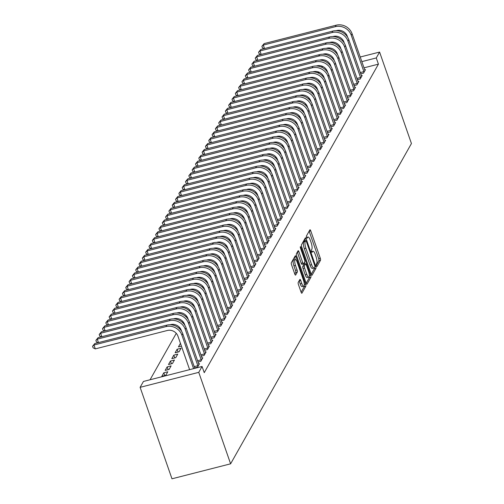 <?xml version="1.0" encoding="UTF-8"?>
<svg xmlns="http://www.w3.org/2000/svg" width="504" height="504" viewBox="0 0 504 504"><rect width="100%" height="100%" fill="white"/><g stroke="black" fill="none" stroke-linecap="round" stroke-linejoin="round"><path stroke-width="0.76" d="M316.424 265.784A1.172 0.334 75.7 0 0 316.94 266.515A1.172 0.334 75.7 0 0 317.022 266.446L320.481 260.31A1.676 0.479 75.7 0 0 320.279 258.212L310.741 230.826A1.676 0.479 75.7 0 0 309.998 229.774A1.676 0.479 75.7 0 0 309.884 229.881L306.419 236.011A1.172 0.334 75.7 0 0 306.564 237.478A1.172 0.334 75.7 0 0 307.081 238.216A1.172 0.334 75.7 0 0 307.163 238.14L307.61 237.346A5.361 1.531 75.7 0 1 307.982 237.025A5.361 1.531 75.7 0 1 310.351 240.37L311.144 242.651A5.361 1.531 75.7 0 1 311.8 249.373L311.352 250.167A1.172 0.334 75.7 0 0 311.491 251.635A1.172 0.334 75.7 0 0 312.014 252.365A1.172 0.334 75.7 0 0 312.089 252.296L312.543 251.502A5.361 1.531 75.7 0 1 312.908 251.175A5.361 1.531 75.7 0 1 315.277 254.52L316.077 256.807A5.361 1.531 75.7 0 1 316.726 263.523L316.279 264.317A1.172 0.334 75.7 0 0 316.424 265.784M298.217 282.404A1.676 0.479 75.7 0 0 298.425 284.502L301.096 292.188A1.676 0.479 75.7 0 0 301.839 293.233A1.676 0.479 75.7 0 0 301.953 293.133L305.802 286.316A1.676 0.479 75.7 0 0 305.594 284.218L296.056 256.826A1.676 0.479 75.7 0 0 295.319 255.78A1.676 0.479 75.7 0 0 295.205 255.887L291.356 262.697A1.676 0.479 75.7 0 0 291.558 264.795L294.796 274.075A1.676 0.479 75.7 0 0 295.533 275.121A1.676 0.479 75.7 0 0 295.646 275.02L297.297 272.11A1.676 0.479 75.7 0 0 297.089 270.005L295.489 265.406A4.479 1.279 75.7 0 1 295.25 259.516A4.479 1.279 75.7 0 1 297.234 262.313L303.509 280.35A4.479 1.279 75.7 0 1 303.748 286.234A4.479 1.279 75.7 0 1 301.77 283.437L300.718 280.432A1.676 0.479 75.7 0 0 299.981 279.386A1.676 0.479 75.7 0 0 299.867 279.487L298.217 282.404M202.079 366.471L198.759 372.349L140.125 387.33L143.445 381.452L202.079 366.471L204.24 372.67L378.428 64.147L376.267 57.947L361.796 61.645M198.759 372.349L230.612 463.819L411.44 143.533L379.594 52.063L376.267 57.947M311.233 274.233A1.676 0.479 75.7 0 0 311.976 275.279A1.676 0.479 75.7 0 0 312.089 275.178L315.939 268.367A1.676 0.479 75.7 0 0 315.731 266.263L306.193 238.877A1.676 0.479 75.7 0 0 305.456 237.831A1.676 0.479 75.7 0 0 305.336 237.932L301.493 244.742A1.676 0.479 75.7 0 0 301.694 246.84L311.233 274.233M310.867 277.345L307.024 284.155A1.676 0.479 75.7 0 1 306.911 284.256A1.676 0.479 75.7 0 1 306.167 283.21L296.629 255.818A1.676 0.479 75.7 0 1 296.428 253.72L298.072 250.803A1.676 0.479 75.7 0 1 298.185 250.702A1.676 0.479 75.7 0 1 298.929 251.748L302.797 262.855A1.676 0.479 75.7 0 0 303.534 263.901A1.676 0.479 75.7 0 0 303.654 263.8L304.744 261.866A1.676 0.479 75.7 0 0 304.536 259.768L300.51 248.201A1.172 0.334 75.7 0 1 300.447 246.664A1.172 0.334 75.7 0 1 300.97 247.395L310.666 275.241A1.676 0.479 75.7 0 1 310.867 277.345L309.286 277.748L306.18 283.248M140.125 387.33L171.977 478.8L230.612 463.819M194.664 367.92L197.499 367.196L199.489 363.668L198.626 363.888M163.832 372.777L161.841 376.305L165.803 375.297L167.794 371.769L163.832 372.777L164.795 375.549M201.304 356.158L204.139 355.433L206.13 351.905L205.267 352.126M170.472 361.015L168.481 364.543L172.444 363.535L174.434 360.007L170.472 361.015L171.442 363.787M207.944 344.396L210.779 343.671L212.77 340.143L211.907 340.364M177.112 349.253L175.121 352.781L179.084 351.773L181.075 348.245L177.112 349.253L178.082 352.025M214.584 332.634L217.419 331.909L219.41 328.381L218.547 328.602M221.224 320.872L224.059 320.147L226.057 316.619L225.194 316.84M227.865 309.109L230.7 308.385L232.697 304.857L231.834 305.077M234.511 297.347L237.346 296.623L239.337 293.095L238.474 293.315M241.151 285.585L243.986 284.861L245.977 281.333L245.114 281.553M247.792 273.823L250.627 273.099L252.617 269.571L251.754 269.791M254.432 262.061L257.267 261.337L259.258 257.809L258.394 258.029M261.072 250.299L263.907 249.575L265.898 246.047L265.035 246.267M267.712 238.537L270.547 237.812L272.538 234.284L271.675 234.505M274.352 226.775L277.187 226.05L279.178 222.522L278.315 222.743M280.993 215.013L283.828 214.288L285.825 210.76L284.962 210.981M287.633 203.251L290.468 202.526L292.465 198.998L291.602 199.219M294.279 191.488L297.114 190.764L299.105 187.236L298.242 187.457M300.919 179.726L303.755 179.002L305.745 175.474L304.882 175.694M307.56 167.964L310.395 167.24L312.386 163.712L311.522 163.932M314.2 156.202L317.035 155.478L319.026 151.95L318.163 152.17M320.84 144.44L323.675 143.716L325.666 140.188L324.803 140.408M327.48 132.678L330.315 131.953L332.306 128.425L331.443 128.646M334.12 120.916L336.956 120.191L338.946 116.663L338.083 116.884M340.761 109.154L343.596 108.429L345.593 104.901L344.73 105.122M347.401 97.392L350.236 96.667L352.233 93.139L351.37 93.353M354.047 85.63L356.882 84.905L358.873 81.371L358.01 81.591M360.688 73.868L363.523 73.143L365.513 69.609L364.65 69.829M378.428 64.147L363.957 67.845M319.051 80.445L318.572 81.289M315.731 86.329L315.252 87.173M312.411 92.207L311.932 93.051M309.091 98.091L308.612 98.935M305.771 103.969L305.292 104.813M302.45 109.853L301.972 110.697M299.13 115.731L298.651 116.575M295.81 121.615L295.331 122.459M292.484 127.493L292.011 128.337M289.164 133.377L288.691 134.222M285.844 139.255L285.371 140.099M282.524 145.139L282.045 145.984M279.203 151.017L278.725 151.868M275.883 156.901L275.404 157.746M272.563 162.779L272.084 163.63M269.243 168.664L268.764 169.508M265.923 174.542L265.444 175.392M262.603 180.426L262.124 181.27M259.283 186.304L258.804 187.154M255.963 192.188L255.484 193.032M252.643 198.066L252.164 198.916M249.322 203.95L248.844 204.794M246.002 209.828L245.524 210.678M242.682 215.712L242.203 216.556M239.362 221.59L238.883 222.44M236.036 227.474L235.563 228.318M232.716 233.352L232.243 234.203M229.396 239.236L228.923 240.08M226.076 245.114L225.597 245.965M222.755 250.998L222.277 251.843M219.435 256.876L218.957 257.727M216.115 262.76L215.636 263.605M212.795 268.638L212.316 269.489M209.475 274.522L208.996 275.367M206.155 280.407L205.676 281.251M202.835 286.285L202.356 287.129M199.515 292.169L199.036 293.013M196.195 298.047L195.716 298.891M192.874 303.931L192.396 304.775M189.554 309.809L189.076 310.653M186.234 315.693L185.756 316.537M182.914 321.571L182.435 322.415M179.594 327.455L179.115 328.299M176.268 333.333L150.06 379.764M357.368 79.745L360.202 79.021L362.193 75.493L361.33 75.713M350.727 91.508L353.556 90.783L355.553 87.255L354.69 87.475M344.081 103.27L346.916 102.545L348.913 99.017L348.05 99.238M337.441 115.032L340.276 114.307L342.266 110.779L341.41 111M330.8 126.794L333.635 126.069L335.626 122.541L334.763 122.762M324.16 138.556L326.995 137.831L328.986 134.303L328.123 134.524M317.52 150.318L320.355 149.594L322.346 146.065L321.483 146.286M310.88 162.08L313.715 161.356L315.706 157.828L314.843 158.048M304.24 173.842L307.075 173.118L309.065 169.59L308.202 169.81M297.599 185.604L300.434 184.88L302.425 181.352L301.562 181.572M290.959 197.366L293.788 196.642L295.785 193.114L294.922 193.334M284.313 209.129L287.148 208.404L289.145 204.876L288.282 205.097M277.673 220.891L280.507 220.166L282.498 216.638L281.642 216.859M271.032 232.653L273.867 231.928L275.858 228.4L274.995 228.621M264.392 244.415L267.227 243.69L269.218 240.162L268.355 240.383M257.752 256.177L260.587 255.459L262.578 251.924L261.715 252.145M251.112 267.945L253.947 267.221L255.938 263.687L255.074 263.907M244.472 279.707L247.306 278.983L249.297 275.449L248.434 275.669M237.831 291.469L240.666 290.745L242.657 287.217L241.794 287.431M231.191 303.232L234.02 302.507L236.017 298.979L235.154 299.2M224.545 314.994L227.38 314.269L229.377 310.741L228.514 310.962M217.904 326.756L220.739 326.031L222.73 322.503L221.873 322.724M180.432 343.375L178.441 346.903L181.421 346.141L180.457 343.369M211.264 338.518L214.099 337.793L216.09 334.265L215.227 334.486M173.792 355.137L171.801 358.665L175.764 357.651L177.754 354.123L173.792 355.137L174.762 357.909M204.624 350.28L207.459 349.555L209.45 346.027L208.587 346.248M167.152 366.899L165.161 370.427L169.124 369.413L171.114 365.885L167.152 366.899L168.122 369.671M197.984 362.042L200.819 361.318L202.81 357.79L201.947 358.01M317.696 72.815L318.232 71.877M326.957 70.547L326.365 70.699M319.593 72.425L317.848 72.872M379.594 52.063L360.19 57.021M330.277 64.663L329.685 64.814M322.913 66.547L321.168 66.994M316.291 265.331L318.9 260.719A1.676 0.479 75.7 0 0 318.692 258.621L309.154 231.229A1.676 0.479 75.7 0 0 309.141 231.191M305.141 240.792L304.611 239.28A1.676 0.479 75.7 0 0 304.599 239.243M311.245 274.271L314.351 268.771A1.676 0.479 75.7 0 0 314.395 267.656M314.836 266.868A1.172 0.334 75.7 0 0 314.691 265.4L306.319 241.359A1.172 0.334 75.7 0 0 305.802 240.629A1.172 0.334 75.7 0 0 305.72 240.698L305.248 241.536A5.361 1.531 75.7 0 0 305.903 248.252L311.623 264.682A5.361 1.531 75.7 0 0 313.998 268.034A5.361 1.531 75.7 0 0 314.364 267.706L314.836 266.868M304.322 241.057A1.172 0.334 75.7 0 0 304.221 241.032A1.172 0.334 75.7 0 0 304.139 241.101L305.72 240.698M313.998 268.034L312.411 268.437A5.361 1.531 75.7 0 1 310.042 265.091L304.315 248.655A5.361 1.531 75.7 0 1 303.666 241.939L304.139 241.101M302.066 264.209A1.676 0.479 75.7 0 1 301.953 264.31A1.676 0.479 75.7 0 1 301.209 263.264L297.341 252.151A1.676 0.479 75.7 0 0 297.329 252.12M304.46 262.37L305.04 264.039M306.81 274.384A4.479 1.279 75.7 0 0 308.788 277.181A4.479 1.279 75.7 0 0 308.555 271.297L306.337 264.94A1.676 0.479 75.7 0 0 305.6 263.894A1.676 0.479 75.7 0 0 305.487 263.995L304.391 265.929A1.676 0.479 75.7 0 0 304.599 268.034L306.81 274.384L305.222 274.787A4.479 1.279 75.7 0 0 307.207 277.584L308.788 277.181M304.164 264.335A1.676 0.479 75.7 0 0 304.013 264.304A1.676 0.479 75.7 0 0 303.899 264.405L305.487 263.995M305.222 274.787L303.011 268.437A1.676 0.479 75.7 0 1 302.81 266.339L303.899 264.405M309.286 277.748A1.676 0.479 75.7 0 0 309.28 276.362M303.748 286.234L302.161 286.637A4.479 1.279 75.7 0 1 300.182 283.84L299.137 280.835A1.676 0.479 75.7 0 0 299.124 280.804M295.25 259.516L293.668 259.925A4.479 1.279 75.7 0 0 293.901 265.81L295.489 265.406M294.808 274.113L295.709 272.513A1.676 0.479 75.7 0 0 295.508 270.415L293.901 265.81M295.268 259.516L294.475 257.235A1.676 0.479 75.7 0 0 294.462 257.197M301.108 292.219L304.214 286.726A1.676 0.479 75.7 0 0 304.227 285.447M364.972 70.566L352.101 33.793L351.269 35.261L364.058 72.185M347.666 37.302L347.306 36.275A8.537 7.837 -150.6 0 0 336.685 30.549L336.111 30.694M264.052 48.655L262.439 47.874L261.897 46.324L264.134 43.602L336.162 25.2A12.802 11.756 29.4 0 1 352.101 33.793M264.134 43.602L263.308 45.07L335.336 26.668A12.802 11.756 29.4 0 1 351.269 35.261M261.897 46.324L263.308 45.07L264.512 48.541M360.234 72.57L363.932 71.625M361.651 76.444L348.781 39.671L347.949 41.139L360.738 78.07M344.345 43.18L343.986 42.153A8.537 7.837 -150.6 0 0 333.364 36.427L332.791 36.572M260.732 54.539L259.119 53.752L258.577 52.202L260.814 49.486L332.842 31.084A12.802 11.756 29.4 0 1 348.781 39.671M260.814 49.486L259.988 50.954L332.016 32.552A12.802 11.756 29.4 0 1 347.949 41.139M258.577 52.202L259.988 50.954L261.192 54.419M356.914 78.448L360.612 77.503M358.331 82.328L345.461 45.555L344.629 47.023L357.418 83.948M341.025 49.064L340.666 48.038A8.537 7.837 -150.6 0 0 330.044 42.311L329.471 42.456M257.412 60.417L255.799 59.636L255.257 58.086L257.494 55.364L329.521 36.962A12.802 11.756 29.4 0 1 345.461 45.555M257.494 55.364L256.668 56.832L328.696 38.43A12.802 11.756 29.4 0 1 344.629 47.023M255.257 58.086L256.668 56.832L257.872 60.304M353.594 84.332L357.292 83.387M355.011 88.213L342.14 51.433L341.309 52.901L354.098 89.832M337.705 54.942L337.346 53.915A8.537 7.837 -150.6 0 0 326.724 48.189L326.151 48.334M254.092 66.301L252.479 65.514L251.937 63.964L254.173 61.249L326.201 42.846A12.802 11.756 29.4 0 1 342.14 51.433M254.173 61.249L253.342 62.716L325.37 44.314A12.802 11.756 29.4 0 1 341.309 52.901M251.937 63.964L253.342 62.716L254.552 66.181M350.274 90.21L353.972 89.271M351.691 94.09L338.82 57.317L337.989 58.785L350.778 95.71M334.385 60.826L334.026 59.8A8.537 7.837 -150.6 0 0 323.404 54.073L322.831 54.218M250.772 72.179L249.159 71.398L248.617 69.848L250.853 67.126L322.881 48.724A12.802 11.756 29.4 0 1 338.82 57.317M250.853 67.126L250.022 68.594L322.05 50.192A12.802 11.756 29.4 0 1 337.989 58.785M248.617 69.848L250.022 68.594L251.231 72.066M346.954 96.094L350.652 95.149M348.371 99.975L335.494 63.195L334.669 64.669L347.458 101.594M331.065 66.704L330.706 65.677A8.537 7.837 -150.6 0 0 320.084 59.951L319.511 60.096M247.451 78.063L245.839 77.276L245.297 75.726L247.533 73.011L319.561 54.608A12.802 11.756 29.4 0 1 335.494 63.195M247.533 73.011L246.702 74.479L318.73 56.076A12.802 11.756 29.4 0 1 334.669 64.669M245.297 75.726L246.702 74.479L247.911 77.944M343.634 101.972L347.332 101.033M345.051 105.853L332.174 69.08L331.349 70.547L344.137 107.472M327.745 72.589L327.386 71.562A8.537 7.837 -150.6 0 0 316.764 65.835L316.191 65.98M244.131 83.941L242.518 83.16L241.977 81.61L244.213 78.889L316.241 60.486A12.802 11.756 29.4 0 1 332.174 69.08M244.213 78.889L243.382 80.363L315.409 61.954A12.802 11.756 29.4 0 1 331.349 70.547M241.977 81.61L243.382 80.363L244.591 83.828M340.313 107.856L344.011 106.911M341.731 111.737L328.854 74.957L328.028 76.432L340.817 113.356M324.419 78.466L324.066 77.44A8.537 7.837 -150.6 0 0 313.438 71.713L312.871 71.858M240.811 89.825L239.198 89.038L238.657 87.488L240.893 84.773L312.921 66.37A12.802 11.756 29.4 0 1 328.854 74.957M240.893 84.773L240.061 86.241L312.089 67.838A12.802 11.756 29.4 0 1 328.028 76.432M238.657 87.488L240.061 86.241L241.271 89.706M336.993 113.74L340.691 112.795M338.411 117.615L325.534 80.842L324.708 82.309L337.497 119.234M321.098 84.351L320.746 83.324A8.537 7.837 -150.6 0 0 310.118 77.597L309.55 77.742M237.491 95.703L235.878 94.922L235.337 93.372L237.573 90.651L309.601 72.248A12.802 11.756 29.4 0 1 325.534 80.842M237.573 90.651L236.741 92.125L308.769 73.716A12.802 11.756 29.4 0 1 324.708 82.309M235.337 93.372L236.741 92.125L237.951 95.59M333.673 119.618L337.371 118.673M335.091 123.499L322.214 86.72L321.382 88.194L334.177 125.118M317.778 90.229L317.425 89.202A8.537 7.837 -150.6 0 0 306.797 83.475L306.23 83.62M234.171 101.588L232.558 100.8L232.016 99.25L234.253 96.535L306.281 78.133A12.802 11.756 29.4 0 1 322.214 86.72M234.253 96.535L233.421 98.003L305.449 79.6A12.802 11.756 29.4 0 1 321.382 88.194M232.016 99.25L233.421 98.003L234.631 101.468M330.353 125.502L334.045 124.557M331.771 129.377L318.893 92.604L318.062 94.072L330.857 130.996M314.458 96.113L314.105 95.086A8.537 7.837 -150.6 0 0 303.477 89.359L302.91 89.504M230.851 107.465L229.238 106.684L228.696 105.134L230.933 102.413L302.961 84.01A12.802 11.756 29.4 0 1 318.893 92.604M230.933 102.413L230.101 103.887L302.129 85.485A12.802 11.756 29.4 0 1 318.062 94.072M228.696 105.134L230.101 103.887L231.311 107.352M327.033 131.38L330.725 130.435M328.451 135.261L315.573 98.482L314.742 99.956L327.537 136.88M311.138 101.991L310.779 100.964A8.537 7.837 -150.6 0 0 300.157 95.237L299.59 95.382M227.531 113.35L225.918 112.562L225.376 111.012L227.613 108.297L299.641 89.895A12.802 11.756 29.4 0 1 315.573 98.482M227.613 108.297L226.781 109.765L298.809 91.363A12.802 11.756 29.4 0 1 314.742 99.956M225.376 111.012L226.781 109.765L227.991 113.23M323.707 137.264L327.405 136.319M325.13 141.139L312.253 104.366L311.422 105.834L324.217 142.758M307.818 107.875L307.459 106.848A8.537 7.837 -150.6 0 0 296.837 101.121L296.27 101.266M224.211 119.228L222.592 118.446L222.056 116.897L224.293 114.175L296.321 95.773A12.802 11.756 29.4 0 1 312.253 104.366M224.293 114.175L223.461 115.649L295.489 97.247A12.802 11.756 29.4 0 1 311.422 105.834M222.056 116.897L223.461 115.649L224.671 119.114M320.387 143.142L324.085 142.197M321.81 147.023L308.933 110.244L308.101 111.718L320.891 148.642M304.498 113.753L304.139 112.726A8.537 7.837 -150.6 0 0 293.517 106.999L292.95 107.144M220.891 125.112L219.272 124.324L218.736 122.774L220.972 120.059L293 101.657A12.802 11.756 29.4 0 1 308.933 110.244M220.972 120.059L220.141 121.527L292.169 103.125A12.802 11.756 29.4 0 1 308.101 111.718M218.736 122.774L220.141 121.527L221.351 124.992M317.066 149.026L320.764 148.082M318.49 152.901L305.613 116.128L304.781 117.596L317.57 154.52M301.178 119.637L300.819 118.61A8.537 7.837 -150.6 0 0 290.197 112.883L289.624 113.028M217.571 130.99L215.951 130.208L215.416 128.659L217.652 125.937L289.68 107.535A12.802 11.756 29.4 0 1 305.613 116.128M217.652 125.937L216.821 127.411L288.849 109.009A12.802 11.756 29.4 0 1 304.781 117.596M215.416 128.659L216.821 127.411L218.024 130.876M313.746 154.904L317.444 153.959M315.164 158.785L302.293 122.006L301.461 123.48L314.25 160.404M297.858 125.515L297.499 124.488A8.537 7.837 -150.6 0 0 286.877 118.761L286.303 118.906M214.25 136.874L212.631 136.086L212.096 134.537L214.332 131.821L286.36 113.419A12.802 11.756 29.4 0 1 302.293 122.006M214.332 131.821L213.501 133.289L285.529 114.887A12.802 11.756 29.4 0 1 301.461 123.48M212.096 134.537L213.501 133.289L214.704 136.754M310.426 160.789L314.124 159.844M311.844 164.663L298.973 127.89L298.141 129.358L310.93 166.282M294.538 131.399L294.178 130.372A8.537 7.837 -150.6 0 0 283.557 124.645L282.983 124.79M210.93 142.752L209.311 141.97L208.776 140.421L211.012 137.699L283.034 119.297A12.802 11.756 29.4 0 1 298.973 127.89M211.012 137.699L210.181 139.173L282.209 120.771A12.802 11.756 29.4 0 1 298.141 129.358M208.776 140.421L210.181 139.173L211.384 142.638M307.106 166.667L310.804 165.722M308.524 170.547L295.653 133.768L294.821 135.242L307.61 172.166M291.218 137.277L290.858 136.25A8.537 7.837 -150.6 0 0 280.237 130.523L279.663 130.668M207.604 148.636L205.991 147.848L205.449 146.299L207.686 143.583L279.714 125.181A12.802 11.756 29.4 0 1 295.653 133.768M207.686 143.583L206.861 145.051L278.888 126.649A12.802 11.756 29.4 0 1 294.821 135.242M205.449 146.299L206.861 145.051L208.064 148.516M303.786 172.551L307.484 171.606M305.204 176.425L292.333 139.652L291.501 141.12L304.29 178.044M287.897 143.161L287.538 142.134A8.537 7.837 -150.6 0 0 276.916 136.408L276.343 136.553M204.284 154.514L202.671 153.733L202.129 152.183L204.366 149.461L276.394 131.059A12.802 11.756 29.4 0 1 292.333 139.652M204.366 149.461L203.54 150.935L275.568 132.533A12.802 11.756 29.4 0 1 291.501 141.12M202.129 152.183L203.54 150.935L204.744 154.4M300.466 178.429L304.164 177.484M301.883 182.309L289.012 145.53L288.181 147.004L300.97 183.928M284.577 149.039L284.218 148.012A8.537 7.837 -150.6 0 0 273.596 142.285L273.023 142.437M200.964 160.398L199.351 159.611L198.809 158.061L201.046 155.345L273.073 136.943A12.802 11.756 29.4 0 1 289.012 145.53M201.046 155.345L200.22 156.813L272.248 138.411A12.802 11.756 29.4 0 1 288.181 147.004M198.809 158.061L200.22 156.813L201.424 160.278M297.146 184.313L300.844 183.368M298.563 188.187L285.692 151.414L284.861 152.882L297.65 189.806M281.257 154.923L280.898 153.896A8.537 7.837 -150.6 0 0 270.276 148.17L269.703 148.315M197.644 166.282L196.031 165.495L195.489 163.945L197.726 161.223L269.753 142.821A12.802 11.756 29.4 0 1 285.692 151.414M197.726 161.223L196.9 162.697L268.928 144.295A12.802 11.756 29.4 0 1 284.861 152.882M195.489 163.945L196.9 162.697L198.103 166.162M293.826 190.191L297.524 189.246M295.243 194.072L282.372 157.292L281.541 158.766L294.33 195.691M277.937 160.801L277.578 159.774A8.537 7.837 -150.6 0 0 266.956 154.048L266.383 154.199M194.323 172.16L192.711 171.373L192.169 169.823L194.405 167.107L266.433 148.705A12.802 11.756 29.4 0 1 282.372 157.292M194.405 167.107L193.574 168.575L265.602 150.173A12.802 11.756 29.4 0 1 281.541 158.766M192.169 169.823L193.574 168.575L194.783 172.04M290.506 196.075L294.204 195.13M291.923 199.949L279.046 163.176L278.221 164.644L291.01 201.569M274.617 166.685L274.258 165.659A8.537 7.837 -150.6 0 0 263.636 159.932L263.063 160.077M191.003 178.044L189.391 177.257L188.849 175.707L191.085 172.985L263.113 154.583A12.802 11.756 29.4 0 1 279.046 163.176M191.085 172.985L190.254 174.46L262.282 156.057A12.802 11.756 29.4 0 1 278.221 164.644M188.849 175.707L190.254 174.46L191.463 177.925M287.185 201.953L290.884 201.008M288.603 205.834L275.726 169.054L274.901 170.528L287.69 207.453M271.297 172.563L270.938 171.536A8.537 7.837 -150.6 0 0 260.316 165.81L259.743 165.961M187.683 183.922L186.071 183.135L185.529 181.585L187.765 178.87L259.793 160.467A12.802 11.756 29.4 0 1 275.726 169.054M187.765 178.87L186.934 180.338L258.962 161.935A12.802 11.756 29.4 0 1 274.901 170.528M185.529 181.585L186.934 180.338L188.143 183.803M283.865 207.837L287.563 206.892M285.283 211.712L272.406 174.938L271.58 176.406L284.369 213.331M267.971 178.447L267.618 177.421A8.537 7.837 -150.6 0 0 256.996 171.694L256.423 171.839M184.363 189.806L182.75 189.019L182.209 187.469L184.445 184.748L256.473 166.345A12.802 11.756 29.4 0 1 272.406 174.938M184.445 184.748L183.613 186.222L255.641 167.819A12.802 11.756 29.4 0 1 271.58 176.406M182.209 187.469L183.613 186.222L184.823 189.687M280.545 213.715L284.243 212.77M281.963 217.596L269.086 180.816L268.26 182.291L281.049 219.215M264.65 184.325L264.298 183.298A8.537 7.837 -150.6 0 0 253.669 177.572L253.102 177.723M181.043 195.684L179.43 194.897L178.888 193.347L181.125 190.632L253.153 172.229A12.802 11.756 29.4 0 1 269.086 180.816M181.125 190.632L180.293 192.1L252.321 173.697A12.802 11.756 29.4 0 1 268.26 182.291M178.888 193.347L180.293 192.1L181.503 195.565M277.225 219.599L280.923 218.654M278.643 223.474L265.766 186.701L264.934 188.168L277.729 225.093M261.33 190.21L260.978 189.183A8.537 7.837 -150.6 0 0 250.349 183.456L249.782 183.601M177.723 201.569L176.11 200.781L175.568 199.231L177.805 196.51L249.833 178.107A12.802 11.756 29.4 0 1 265.766 186.701M177.805 196.51L176.973 197.984L249.001 179.582A12.802 11.756 29.4 0 1 264.934 188.168M175.568 199.231L176.973 197.984L178.183 201.449M273.905 225.477L277.603 224.532M275.323 229.358L262.445 192.578L261.614 194.053L274.409 230.977M258.01 196.094L257.657 195.067A8.537 7.837 -150.6 0 0 247.029 189.334L246.462 189.485M174.403 207.446L172.79 206.659L172.248 205.109L174.485 202.394L246.513 183.992A12.802 11.756 29.4 0 1 262.445 192.578M174.485 202.394L173.653 203.862L245.681 185.459A12.802 11.756 29.4 0 1 261.614 194.053M172.248 205.109L173.653 203.862L174.863 207.333M270.585 231.361L274.277 230.416M272.002 235.236L259.125 198.463L258.294 199.931L271.089 236.855M254.69 201.972L254.337 200.945A8.537 7.837 -150.6 0 0 243.709 195.218L243.142 195.363M171.083 213.331L169.47 212.543L168.928 210.993L171.165 208.272L243.193 189.869A12.802 11.756 29.4 0 1 259.125 198.463M171.165 208.272L170.333 209.746L242.361 191.344A12.802 11.756 29.4 0 1 258.294 199.931M168.928 210.993L170.333 209.746L171.543 213.211M267.265 237.239L270.957 236.294M268.682 241.12L255.805 204.341L254.974 205.815L267.769 242.739M251.37 207.856L251.011 206.829A8.537 7.837 -150.6 0 0 240.389 201.102L239.822 201.247M167.763 219.208L166.144 218.427L165.608 216.871L167.845 214.156L239.873 195.754A12.802 11.756 29.4 0 1 255.805 204.341M167.845 214.156L167.013 215.624L239.041 197.222A12.802 11.756 29.4 0 1 254.974 205.815M165.608 216.871L167.013 215.624L168.223 219.095M263.938 243.123L267.637 242.178M265.362 246.998L252.485 210.225L251.654 211.693L264.449 248.617M248.05 213.734L247.691 212.707A8.537 7.837 -150.6 0 0 237.069 206.98L236.502 207.125M164.443 225.093L162.823 224.305L162.288 222.755L164.524 220.034L236.552 201.632A12.802 11.756 29.4 0 1 252.485 210.225M164.524 220.034L163.693 221.508L235.721 203.106A12.802 11.756 29.4 0 1 251.654 211.693M162.288 222.755L163.693 221.508L164.903 224.973M260.618 249.001L264.317 248.056M262.042 252.882L249.165 216.109L248.333 217.577L261.122 254.501M244.73 219.618L244.371 218.591A8.537 7.837 -150.6 0 0 233.749 212.864L233.182 213.009M161.123 230.971L159.503 230.189L158.968 228.633L161.204 225.918L233.232 207.516A12.802 11.756 29.4 0 1 249.165 216.109M161.204 225.918L160.373 227.386L232.401 208.984A12.802 11.756 29.4 0 1 248.333 217.577M158.968 228.633L160.373 227.386L161.576 230.857M257.298 254.885L260.996 253.94M258.722 258.76L245.845 221.987L245.013 223.455L257.802 260.385M241.41 225.496L241.051 224.469A8.537 7.837 -150.6 0 0 230.429 218.742L229.856 218.887M157.802 236.855L156.183 236.067L155.648 234.518L157.884 231.802L229.912 213.394A12.802 11.756 29.4 0 1 245.845 221.987M157.884 231.802L157.053 233.27L229.081 214.868A12.802 11.756 29.4 0 1 245.013 223.455M155.648 234.518L157.053 233.27L158.256 236.735M253.978 260.763L257.676 259.818M255.396 264.644L242.525 227.871L241.693 229.339L254.482 266.263M238.09 231.38L237.731 230.353A8.537 7.837 -150.6 0 0 227.109 224.627L226.535 224.771M154.482 242.733L152.863 241.952L152.328 240.402L154.564 237.68L226.592 219.278A12.802 11.756 29.4 0 1 242.525 227.871M154.564 237.68L153.733 239.148L225.761 220.746A12.802 11.756 29.4 0 1 241.693 229.339M152.328 240.402L153.733 239.148L154.936 242.619M250.658 266.647L254.356 265.702M252.076 270.522L239.205 233.749L238.373 235.217L251.162 272.147M234.769 237.258L234.41 236.231A8.537 7.837 -150.6 0 0 223.789 230.504L223.215 230.649M151.162 248.617L149.543 247.829L149.008 246.28L151.238 243.564L223.266 225.162A12.802 11.756 29.4 0 1 239.205 233.749M151.238 243.564L150.412 245.032L222.44 226.63A12.802 11.756 29.4 0 1 238.373 235.217M149.008 246.28L150.412 245.032L151.616 248.497M247.338 272.525L251.036 271.58M248.756 276.406L235.885 239.633L235.053 241.101L247.842 278.025M231.449 243.142L231.09 242.115A8.537 7.837 -150.6 0 0 220.469 236.389L219.895 236.534M147.836 254.495L146.223 253.714L145.681 252.164L147.918 249.442L219.946 231.04A12.802 11.756 29.4 0 1 235.885 239.633M147.918 249.442L147.092 250.91L219.12 232.508A12.802 11.756 29.4 0 1 235.053 241.101M145.681 252.164L147.092 250.91L148.296 254.381M244.018 278.41L247.716 277.465M245.435 282.29L232.564 245.511L231.733 246.979L244.522 283.909M228.129 249.02L227.77 247.993A8.537 7.837 -150.6 0 0 217.148 242.267L216.575 242.411M144.516 260.379L142.903 259.591L142.361 258.042L144.598 255.326L216.626 236.924A12.802 11.756 29.4 0 1 232.564 245.511M144.598 255.326L143.772 256.794L215.8 238.392A12.802 11.756 29.4 0 1 231.733 246.979M142.361 258.042L143.772 256.794L144.976 260.259M240.698 284.288L244.396 283.343M242.115 288.168L229.244 251.395L228.413 252.863L241.202 289.787M224.809 254.904L224.45 253.877A8.537 7.837 -150.6 0 0 213.828 248.151L213.255 248.296M141.196 266.257L139.583 265.476L139.041 263.926L141.278 261.204L213.305 242.802A12.802 11.756 29.4 0 1 229.244 251.395M141.278 261.204L140.452 262.672L212.48 244.27A12.802 11.756 29.4 0 1 228.413 252.863M139.041 263.926L140.452 262.672L141.655 266.144M237.378 290.172L241.076 289.227M238.795 294.053L225.924 257.273L225.093 258.747L237.882 295.672M221.489 260.782L221.13 259.755A8.537 7.837 -150.6 0 0 210.508 254.029L209.935 254.173M137.875 272.141L136.263 271.354L135.721 269.804L137.957 267.089L209.985 248.686A12.802 11.756 29.4 0 1 225.924 257.273M137.957 267.089L137.132 268.556L209.154 250.154A12.802 11.756 29.4 0 1 225.093 258.747M135.721 269.804L137.132 268.556L138.335 272.021M234.058 296.05L237.756 295.111M235.475 299.93L222.604 263.157L221.773 264.625L234.562 301.549M218.169 266.666L217.81 265.639A8.537 7.837 -150.6 0 0 207.188 259.913L206.615 260.058M134.555 278.019L132.943 277.238L132.401 275.688L134.637 272.966L206.665 254.564A12.802 11.756 29.4 0 1 222.604 263.157M134.637 272.966L133.806 274.434L205.834 256.032A12.802 11.756 29.4 0 1 221.773 264.625M132.401 275.688L133.806 274.434L135.015 277.906M230.738 301.934L234.436 300.989M232.155 305.815L219.278 269.035L218.453 270.509L231.242 307.434M214.849 272.544L214.49 271.517A8.537 7.837 -150.6 0 0 203.868 265.791L203.295 265.936M131.235 283.903L129.623 283.116L129.081 281.566L131.317 278.851L203.345 260.448A12.802 11.756 29.4 0 1 219.278 269.035M131.317 278.851L130.486 280.318L202.513 261.916A12.802 11.756 29.4 0 1 218.453 270.509M129.081 281.566L130.486 280.318L131.695 283.784M227.417 307.818L231.116 306.873M228.835 311.692L215.958 274.919L215.132 276.387L227.921 313.312M211.529 278.428L211.17 277.402A8.537 7.837 -150.6 0 0 200.548 271.675L199.975 271.82M127.915 289.781L126.302 289L125.761 287.45L127.997 284.728L200.025 266.326A12.802 11.756 29.4 0 1 215.958 274.919M127.997 284.728L127.165 286.203L199.193 267.794A12.802 11.756 29.4 0 1 215.132 276.387M125.761 287.45L127.165 286.203L128.375 289.668M224.097 313.696L227.795 312.751M225.515 317.577L212.638 280.797L211.812 282.272L224.601 319.196M208.202 284.306L207.85 283.279A8.537 7.837 -150.6 0 0 197.222 277.553L196.654 277.698M124.595 295.665L122.982 294.878L122.441 293.328L124.677 290.613L196.705 272.21A12.802 11.756 29.4 0 1 212.638 280.797M124.677 290.613L123.845 292.081L195.873 273.678A12.802 11.756 29.4 0 1 211.812 282.272M122.441 293.328L123.845 292.081L125.055 295.546M220.777 319.58L224.475 318.635M222.195 323.455L209.317 286.682L208.492 288.149L221.281 325.074M204.882 290.191L204.529 289.164A8.537 7.837 -150.6 0 0 193.901 283.437L193.334 283.582M121.275 301.543L119.662 300.762L119.12 299.212L121.357 296.491L193.385 278.088A12.802 11.756 29.4 0 1 209.317 286.682M121.357 296.491L120.525 297.965L192.553 279.562A12.802 11.756 29.4 0 1 208.492 288.149M119.12 299.212L120.525 297.965L121.735 301.43M217.457 325.458L221.155 324.513M218.875 329.339L205.997 292.559L205.166 294.034L217.961 330.958M201.562 296.068L201.209 295.042A8.537 7.837 -150.6 0 0 190.581 289.315L190.014 289.46M117.955 307.427L116.342 306.64L115.8 305.09L118.037 302.375L190.065 283.973A12.802 11.756 29.4 0 1 205.997 292.559M118.037 302.375L117.205 303.843L189.233 285.44A12.802 11.756 29.4 0 1 205.166 294.034M115.8 305.09L117.205 303.843L118.415 307.308M214.137 331.342L217.835 330.397M215.554 335.217L202.677 298.444L201.846 299.911L214.641 336.836M198.242 301.953L197.889 300.926A8.537 7.837 -150.6 0 0 187.261 295.199L186.694 295.344M114.635 313.305L113.022 312.524L112.48 310.974L114.717 308.253L186.745 289.85A12.802 11.756 29.4 0 1 202.677 298.444M114.717 308.253L113.885 309.727L185.913 291.325A12.802 11.756 29.4 0 1 201.846 299.911M112.48 310.974L113.885 309.727L115.095 313.192M210.817 337.22L214.509 336.275M212.234 341.101L199.357 304.322L198.526 305.796L211.321 342.72M194.922 307.831L194.563 306.804A8.537 7.837 -150.6 0 0 183.941 301.077L183.374 301.222M111.315 319.19L109.702 318.402L109.16 316.852L111.397 314.137L183.424 295.735A12.802 11.756 29.4 0 1 199.357 304.322M111.397 314.137L110.565 315.605L182.593 297.202A12.802 11.756 29.4 0 1 198.526 305.796M109.16 316.852L110.565 315.605L111.775 319.07M207.497 343.104L211.189 342.159M208.914 346.979L196.037 310.206L195.206 311.674L208.001 348.598M191.602 313.715L191.243 312.688A8.537 7.837 -150.6 0 0 180.621 306.961L180.054 307.106M107.995 325.067L106.376 324.286L105.84 322.736L108.077 320.015L180.104 301.613A12.802 11.756 29.4 0 1 196.037 310.206M108.077 320.015L107.245 321.489L179.273 303.087A12.802 11.756 29.4 0 1 195.206 311.674M105.84 322.736L107.245 321.489L108.455 324.954M204.17 348.982L207.868 348.037M205.594 352.863L192.717 316.084L191.885 317.558L204.674 354.482M188.282 319.593L187.923 318.566A8.537 7.837 -150.6 0 0 177.301 312.839L176.734 312.984M104.675 330.952L103.055 330.164L102.52 328.614L104.756 325.899L176.784 307.497A12.802 11.756 29.4 0 1 192.717 316.084M104.756 325.899L103.925 327.367L175.953 308.965A12.802 11.756 29.4 0 1 191.885 317.558M102.52 328.614L103.925 327.367L105.134 330.832M200.85 354.866L204.548 353.921M202.274 358.741L189.397 321.968L188.565 323.436L201.354 360.36M184.962 325.477L184.603 324.45A8.537 7.837 -150.6 0 0 173.981 318.723L173.414 318.868M101.354 336.829L99.735 336.048L99.2 334.499L101.436 331.777L173.464 313.375A12.802 11.756 29.4 0 1 189.397 321.968M101.436 331.777L100.605 333.251L172.633 314.849A12.802 11.756 29.4 0 1 188.565 323.436M99.2 334.499L100.605 333.251L101.808 336.716M197.53 360.744L201.228 359.799M198.954 364.625L186.077 327.846L185.245 329.32L198.034 366.244M181.642 331.355L181.282 330.328A8.537 7.837 -150.6 0 0 170.661 324.601L170.087 324.746M98.034 342.714L96.415 341.926L95.88 340.376L98.116 337.661L170.144 319.259A12.802 11.756 29.4 0 1 186.077 327.846M98.116 337.661L97.285 339.129L169.312 320.727A12.802 11.756 29.4 0 1 185.245 329.32M95.88 340.376L97.285 339.129L98.488 342.594M194.21 366.629L197.908 365.684M189.611 369.659L177.962 336.212A8.537 7.837 -150.6 0 0 167.341 330.485L95.313 348.888L93.095 347.81L92.56 346.261L94.796 343.539L166.824 325.137A12.802 11.756 29.4 0 1 182.757 333.73L194.802 368.329M94.796 343.539L93.965 345.013L165.992 326.611A12.802 11.756 29.4 0 1 181.925 335.198L193.574 368.644M92.56 346.261L93.965 345.013L95.313 348.888M311.541 251.754L312.543 251.502M306.608 237.604L307.61 237.346M309.154 231.229L310.741 230.826M318.692 258.621L320.279 258.212M318.9 260.719L320.481 260.31M304.611 239.28L306.193 238.877M314.899 266.477L315.731 266.263M314.351 268.771L315.939 268.367M303.666 241.939L305.248 241.536M304.315 248.655L305.903 248.252M310.042 265.091L311.623 264.682M297.341 252.151L298.929 251.748M301.209 263.264L302.797 262.855M300.346 247.552L300.97 247.395M309.343 275.581L310.666 275.241M302.81 266.339L304.391 265.929M303.011 268.437L304.599 268.034M299.137 280.835L300.718 280.432M300.182 283.84L301.77 283.437M295.508 270.415L297.089 270.005M295.709 272.513L297.297 272.11M294.475 257.235L296.056 256.826M304.303 284.552L305.594 284.218M304.214 286.726L305.802 286.316M336.162 25.2L335.336 26.668M332.842 31.084L332.016 32.552M329.521 36.962L328.696 38.43M326.201 42.846L325.37 44.314M322.881 48.724L322.05 50.192M319.561 54.608L318.73 56.076M316.241 60.486L315.409 61.954M312.921 66.37L312.089 67.838M309.601 72.248L308.769 73.716M306.281 78.133L305.449 79.6M302.961 84.01L302.129 85.485M299.641 89.895L298.809 91.363M296.321 95.773L295.489 97.247M293 101.657L292.169 103.125M289.68 107.535L288.849 109.009M286.36 113.419L285.529 114.887M283.034 119.297L282.209 120.771M279.714 125.181L278.888 126.649M276.394 131.059L275.568 132.533M273.073 136.943L272.248 138.411M269.753 142.821L268.928 144.295M266.433 148.705L265.602 150.173M263.113 154.583L262.282 156.057M259.793 160.467L258.962 161.935M256.473 166.345L255.641 167.819M253.153 172.229L252.321 173.697M249.833 178.107L249.001 179.582M246.513 183.992L245.681 185.459M243.193 189.869L242.361 191.344M239.873 195.754L239.041 197.222M236.552 201.632L235.721 203.106M233.232 207.516L232.401 208.984M229.912 213.394L229.081 214.868M226.592 219.278L225.761 220.746M223.266 225.162L222.44 226.63M219.946 231.04L219.12 232.508M216.626 236.924L215.8 238.392M213.305 242.802L212.48 244.27M209.985 248.686L209.154 250.154M206.665 254.564L205.834 256.032M203.345 260.448L202.513 261.916M200.025 266.326L199.193 267.794M196.705 272.21L195.873 273.678M193.385 278.088L192.553 279.562M190.065 283.973L189.233 285.44M186.745 289.85L185.913 291.325M183.424 295.735L182.593 297.202M180.104 301.613L179.273 303.087M176.784 307.497L175.953 308.965M173.464 313.375L172.633 314.849M170.144 319.259L169.312 320.727M182.757 333.73L181.925 335.198M166.824 325.137L165.992 326.611M311.466 251.546L312.908 251.175M306.533 237.39L307.982 237.025M304.221 241.032L305.802 240.629M301.953 264.31L303.534 263.901M304.013 264.304L305.6 263.894"/></g></svg>
